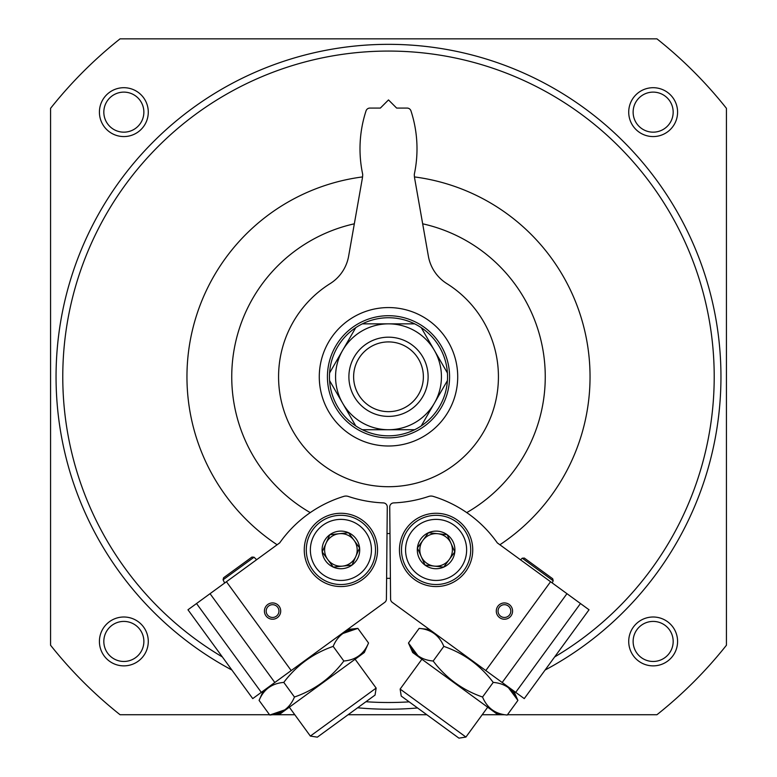 <?xml version="1.0" encoding="UTF-8"?>
<svg xmlns="http://www.w3.org/2000/svg" width="777" height="777" viewBox="0 0 777 777"><rect width="100%" height="100%" fill="white"/><g stroke="black" fill="none" stroke-linecap="round" stroke-linejoin="round"><path stroke-width="1.17" d="M231.905 670.036A332.439 332.439 0 0 1 334.392 48.776A332.439 332.439 0 0 1 545.095 670.036M417.54 707.954A332.439 332.439 0 0 1 357.614 707.789M269.541 714.723L120.056 714.723A431.585 431.585 0 0 1 50.563 645.231L50.563 108.343A431.585 431.585 0 0 1 120.056 38.85L656.944 38.85A431.585 431.585 0 0 1 726.437 108.343L726.437 645.231A431.585 431.585 0 0 1 656.944 714.723L507.459 714.723M504.39 714.723L482.206 714.723M426.826 714.723L348.106 714.723M294.794 714.723L272.62 714.723M628.719 112.141A24.427 24.427 0 0 1 665.365 90.977A24.427 24.427 0 0 1 665.365 133.294A24.427 24.427 0 0 1 628.719 112.141M99.417 641.443A24.427 24.427 0 0 1 136.062 620.279A24.427 24.427 0 0 1 136.062 662.596A24.427 24.427 0 0 1 99.417 641.443M99.417 112.141A24.427 24.427 0 0 1 136.062 90.977A24.427 24.427 0 0 1 136.062 133.294A24.427 24.427 0 0 1 99.417 112.141M628.719 641.443A24.427 24.427 0 0 1 665.365 620.279A24.427 24.427 0 0 1 665.365 662.596A24.427 24.427 0 0 1 628.719 641.443M633.129 641.443A20.017 20.017 0 0 1 663.16 624.096A20.017 20.017 0 0 1 663.16 658.779A20.017 20.017 0 0 1 633.129 641.443M103.827 112.141A20.017 20.017 0 0 1 133.858 94.804A20.017 20.017 0 0 1 133.858 129.477A20.017 20.017 0 0 1 103.827 112.141M222.368 656.953A325.728 325.728 0 0 1 62.772 376.787A325.728 325.728 0 0 1 549.718 93.764A325.728 325.728 0 0 1 554.632 656.953M409.168 701.854A325.728 325.728 0 0 1 365.928 701.728M277.127 544.764A201.544 201.544 0 0 1 362.538 176.923M414.462 176.923A201.544 201.544 0 0 1 499.873 544.764M390.394 578.321A201.544 201.544 0 0 1 386.606 578.321M103.827 641.443A20.017 20.017 0 0 1 133.858 624.096A20.017 20.017 0 0 1 133.858 658.779A20.017 20.017 0 0 1 103.827 641.443M633.129 112.141A20.017 20.017 0 0 1 663.16 94.804A20.017 20.017 0 0 1 663.16 129.477A20.017 20.017 0 0 1 633.129 112.141M310.256 512.616A156.75 156.75 0 0 1 354.331 223.805M422.669 223.805A156.75 156.75 0 0 1 466.744 512.616M389.976 533.537A156.75 156.75 0 0 1 387.024 533.537M509.586 614.84A6.381 6.381 0 0 0 505.108 604.729A6.381 6.381 0 0 0 498.601 613.665A6.381 6.381 0 0 0 509.586 614.84M511.013 615.879A8.139 8.139 0 0 0 505.303 602.981A8.139 8.139 0 0 0 496.989 614.374A8.139 8.139 0 0 0 511.013 615.879M406.488 528.331A36.645 36.645 0 0 1 469.599 535.071A36.645 36.645 0 0 1 432.206 586.353A36.645 36.645 0 0 1 406.488 528.331M566.957 593.677L497.309 542.89A122.144 122.144 0 0 0 433.177 496.377A7.333 7.333 0 0 0 428.7 496.435A126.214 126.214 0 0 1 393.638 502.904A4.07 4.07 0 0 0 389.733 507.002L390.588 599.096A4.07 4.07 0 0 0 392.259 602.35L515.695 692.356L580.468 603.535L566.957 593.677L502.185 682.507M550.572 581.73L485.8 670.561M580.468 603.535L589.034 609.78L524.261 698.61L515.695 692.356M487.694 707.206L465.928 737.052L400.136 689.082L421.901 659.226M465.928 737.052L458.945 738.15L401.223 696.056L400.136 689.082M520.541 559.838L522.241 558.207L553.205 580.788L552.7 578.748L524.329 558.061L552.7 578.748M443.716 567.113L425.019 565.112L417.404 547.921L428.477 532.721L447.183 534.722L454.798 551.913L443.716 567.113A18.803 18.803 0 0 1 417.404 547.921A18.803 18.803 0 0 1 447.183 534.722A18.803 18.803 0 0 1 443.716 567.113L454.798 551.913L447.183 534.722L428.477 532.721L417.404 547.921L421.212 556.517A16.288 16.288 0 0 1 437.83 533.721A16.288 16.288 0 0 1 449.261 559.518A16.288 16.288 0 0 1 434.372 566.112L443.716 567.113M454.089 525.242A30.536 30.536 0 0 1 448.475 577.835A30.536 30.536 0 0 1 405.74 546.678A30.536 30.536 0 0 1 454.089 525.242M456.487 521.959A34.606 34.606 0 0 1 450.126 581.555A34.606 34.606 0 0 1 401.69 546.241A34.606 34.606 0 0 1 456.487 521.959M434.372 566.112A16.288 16.288 0 0 1 421.212 556.517L425.019 565.112L434.372 566.112M418.016 655.817L408.479 643.006L412.684 652.515L496.901 713.927L507.235 715.034C495.386 714.063 487.15 708.061 482.546 697.027C462.49 690.073 446.027 678.068 433.168 661.013C421.28 660.023 413.053 654.02 408.479 643.006L419.143 628.379C431.021 629.37 439.258 635.372 443.832 646.386C463.898 653.34 480.361 665.345 493.22 682.4C505.079 683.371 513.306 689.364 517.909 700.398L508.343 687.577M433.168 661.013L443.832 646.386M482.546 697.027L493.22 682.4M507.235 715.034L517.909 700.398L513.694 690.899M267.414 614.84A6.381 6.381 0 0 0 278.399 613.665A6.381 6.381 0 0 0 271.892 604.729A6.381 6.381 0 0 0 267.414 614.84M265.987 615.879A8.139 8.139 0 0 0 280.011 614.374A8.139 8.139 0 0 0 271.697 602.981A8.139 8.139 0 0 0 265.987 615.879M370.512 528.331A36.645 36.645 0 0 1 344.794 586.353A36.645 36.645 0 0 1 307.401 535.071A36.645 36.645 0 0 1 370.512 528.331M274.815 682.507L384.741 602.35A4.07 4.07 0 0 0 386.412 599.096L387.267 507.002A4.07 4.07 0 0 0 383.362 502.904A126.214 126.214 0 0 1 348.3 496.435A7.333 7.333 0 0 0 343.822 496.377A122.144 122.144 0 0 0 279.691 542.89L196.532 603.535L261.305 692.356L274.815 682.507L210.043 593.677M291.2 670.561L226.428 581.73M261.305 692.356L252.739 698.61L187.966 609.78L196.532 603.535M269.502 550.32L211.781 592.414M355.108 659.236L376.146 688.092L310.353 736.072L289.306 707.206M376.146 688.092L375.058 695.075L317.337 737.159L310.353 736.072M256.633 559.712L254.04 557.216L223.077 579.797L223.572 577.767L251.952 557.07L223.572 577.767M322.202 551.913L329.817 534.722L348.523 532.721L359.596 547.921L351.981 565.112L333.284 567.113L322.202 551.913A18.803 18.803 0 0 1 348.523 532.721A18.803 18.803 0 0 1 351.981 565.112A18.803 18.803 0 0 1 322.202 551.913L333.284 567.113L351.981 565.112L359.596 547.921L348.523 532.721L339.17 533.721A16.288 16.288 0 0 1 355.788 556.517A16.288 16.288 0 0 1 327.739 559.518A16.288 16.288 0 0 1 326.01 543.317L322.202 551.913M358.896 574.591A30.536 30.536 0 0 1 310.538 553.166A30.536 30.536 0 0 1 353.273 521.998A30.536 30.536 0 0 1 358.896 574.591M361.295 577.884A34.606 34.606 0 0 1 306.488 553.593A34.606 34.606 0 0 1 354.924 518.278A34.606 34.606 0 0 1 361.295 577.884M326.01 543.317A16.288 16.288 0 0 1 339.17 533.721L329.817 534.722L326.01 543.317M284.916 709.828L269.765 715.034L280.099 713.927L364.316 652.515L368.531 643.006C363.947 654.02 355.72 660.023 343.832 661.013C331.08 677.991 314.617 689.995 294.454 697.027C289.899 708.022 281.672 714.024 269.765 715.034L259.091 700.407C263.646 689.413 271.872 683.41 283.79 682.4C296.542 665.423 312.995 653.418 333.168 646.386C337.742 635.372 345.979 629.37 357.857 628.379L342.754 633.546M343.832 661.013L333.168 646.386M368.531 643.006L357.857 628.379L347.523 629.487M294.454 697.027L283.79 682.4M319.279 376.787A69.221 69.221 0 0 1 423.106 316.841A69.221 69.221 0 0 1 423.106 436.732A69.221 69.221 0 0 1 319.279 376.787M446.862 283.624A40.715 40.715 0 0 1 428.38 256.196L414.685 178.516A24.427 24.427 0 0 1 414.316 174.262A122.144 122.144 0 0 0 410.965 110.878A4.07 4.07 0 0 0 407.099 108.071L396.639 108.071L388.5 99.922L380.361 108.071L369.901 108.071A4.07 4.07 0 0 0 366.035 110.878A122.144 122.144 0 0 0 362.684 174.262A24.427 24.427 0 0 1 362.315 178.516L348.62 256.196A40.715 40.715 0 0 1 330.138 283.624A109.936 109.936 0 0 0 305.147 448.455A109.936 109.936 0 0 0 471.853 448.455A109.936 109.936 0 0 0 446.862 283.624M414.646 323.854L388.5 323.854A52.933 52.933 0 0 1 434.343 403.253A52.933 52.933 0 0 1 342.657 403.253A52.933 52.933 0 0 1 388.5 323.854L362.354 323.854A59.033 59.033 0 0 1 447.416 380.604A59.033 59.033 0 0 1 355.74 425.903A59.033 59.033 0 0 1 329.584 380.604L355.74 425.903M348.892 376.787A39.608 39.608 0 0 1 408.304 342.482A39.608 39.608 0 0 1 408.304 411.091A39.608 39.608 0 0 1 348.892 376.787M362.354 429.72L414.646 429.72M421.26 425.903L447.416 380.604M447.416 372.97L421.26 327.68M355.74 327.68L329.584 372.97A59.033 59.033 0 0 1 362.354 323.854M329.584 380.604A59.033 59.033 0 0 1 329.584 372.97M327.428 376.787A61.072 61.072 0 0 1 419.036 323.892A61.072 61.072 0 0 1 419.036 429.681A61.072 61.072 0 0 1 327.428 376.787M353.622 376.787A34.878 34.878 0 0 1 405.934 346.581A34.878 34.878 0 0 1 405.934 406.993A34.878 34.878 0 0 1 353.622 376.787M553.205 580.788L552.175 582.896M522.241 558.207L524.329 558.061M429.477 629.487L419.143 628.379M223.077 579.797L224.65 583.022M254.04 557.216L251.952 557.07M263.306 690.899L259.091 700.407"/></g></svg>
